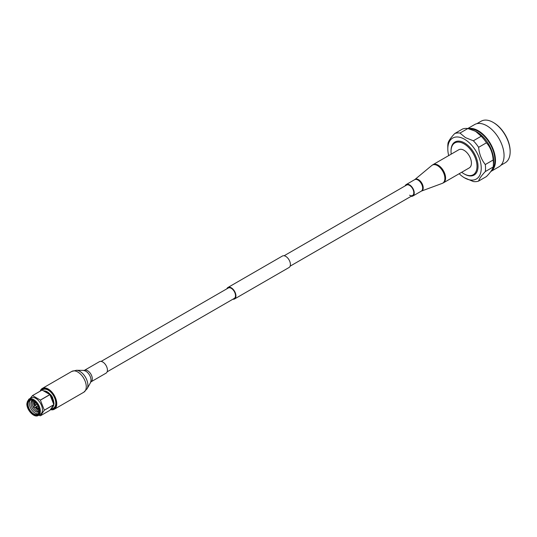 <?xml version="1.0" encoding="UTF-8"?>
<svg xmlns="http://www.w3.org/2000/svg" width="537" height="537" viewBox="0 0 537 537"><rect width="100%" height="100%" fill="white"/><g stroke="black" fill="none" stroke-linecap="round" stroke-linejoin="round"><path stroke-width="0.81" d="M232.863 299.223A6.625 3.826 -120 0 0 234.568 298.955A6.625 3.826 -120 0 0 235.582 293.645A6.625 3.826 -120 0 0 231.259 287.805A6.625 3.826 -120 0 0 227.943 287.476A6.625 3.826 -120 0 0 226.856 288.819M234.568 298.955L289.04 267.507A6.625 3.826 -120 0 0 290.054 262.197A6.625 3.826 -120 0 0 285.724 256.357A6.625 3.826 -120 0 0 282.415 256.028L227.943 287.476M107.145 371.812L234.26 298.418A6.008 3.47 -120 0 0 235.186 293.605A6.008 3.47 -120 0 0 231.259 288.309A6.008 3.47 -120 0 0 228.252 288.013L101.137 361.401M476.903 123.664L481.165 121.208A24.011 13.861 60 0 1 493.167 122.396L493.167 122.396A24.011 13.861 60 0 1 510.15 151.803A24.011 13.861 60 0 1 505.176 162.798L500.914 165.262M493.691 122.698L493.167 122.396L493.691 122.698A23.279 13.438 60 0 1 510.15 151.206L510.15 151.803M467.774 128.524L474.634 124.557A24.373 14.069 60 0 1 486.824 125.765A24.373 14.069 60 0 1 502.746 147.245A24.373 14.069 60 0 1 499.007 166.772L490.811 171.504M468.257 128.632A24.373 14.069 60 0 1 478.245 130.719A24.373 14.069 60 0 1 494.06 151.823A24.373 14.069 60 0 1 490.831 171.478M470.07 129.142A23.554 13.6 60 0 1 478.245 131.384A23.554 13.6 60 0 1 492.738 149.501A23.554 13.6 60 0 1 492.536 168.746M473.809 130.525L475.91 131.592L481.206 136.244L473.352 140.781L465.458 137.626L459.987 133.069A26.689 15.405 60 0 0 454.725 133.538L462.579 129.001A26.689 15.405 60 0 1 467.848 128.531L475.185 131.135A23.554 13.6 60 0 1 477.031 132.089A23.554 13.6 60 0 1 493.584 163.013L493.281 166.014A26.689 15.405 60 0 1 493.147 167.027C492.744 169.142 490.523 172.31 486.468 176.532L478.615 181.07A26.689 15.405 60 0 1 473.352 181.54L464.418 177.774A23.635 13.647 60 0 1 459.169 173.726M459.987 133.069L467.848 128.531M448.697 155.582A23.635 13.647 60 0 1 447.811 149.018A23.635 13.647 60 0 1 464.525 139.244A23.635 13.647 60 0 1 481.239 168.188A23.635 13.647 60 0 1 464.525 177.841A23.635 13.647 60 0 1 464.418 177.774M454.725 133.538C450.899 137.626 448.677 140.795 448.046 143.043A26.689 15.405 60 0 0 447.798 146.554L447.811 149.018M478.615 181.07C479.239 178.828 481.461 175.659 485.294 171.565L493.147 167.027M481.206 136.244A26.689 15.405 60 0 1 486.468 142.795C490.523 147.48 492.744 153.22 493.147 160.013L485.294 164.544A26.689 15.405 60 0 1 485.294 171.565M485.294 164.544C481.467 159.737 479.239 153.998 478.615 147.326L486.468 142.795M473.352 140.781A26.689 15.405 60 0 1 478.615 147.326M493.147 160.013A26.689 15.405 60 0 1 493.281 166.014M464.525 174.122L464.015 173.834L464.525 174.122A19.09 11.022 60 0 0 478.024 166.329A19.09 11.022 60 0 0 464.525 142.956A19.09 11.022 60 0 0 451.026 150.749L451.026 151.333A18.372 10.606 60 0 1 464.015 143.835A18.372 10.606 60 0 1 477.01 166.329A18.372 10.606 60 0 1 464.015 173.834L464.015 173.834A18.372 10.606 60 0 1 461.713 172.263M451.234 154.119A18.372 10.606 60 0 1 451.026 151.333M42.309 390.137A10.633 6.135 60 0 1 50.686 392.03A10.633 6.135 60 0 1 55.794 403.2A10.633 6.135 60 0 1 51.424 408.556M44.37 390.889A9.424 5.444 60 0 1 53.848 403.334A9.424 5.444 60 0 1 53.787 404.361M53.593 405.307A9.424 5.444 60 0 1 52.404 407.288M40.342 411.134A9.424 5.444 60 0 1 38.389 415.45A9.424 5.444 60 0 1 38.167 415.564C34.019 417.981 26.595 409.979 26.85 403.69L28.756 399.26A9.424 5.444 60 0 1 28.964 399.125A9.424 5.444 60 0 1 36.227 401.649A9.424 5.444 60 0 1 40.342 411.134M28.964 399.125L31.072 397.91A9.424 5.444 60 0 1 38.335 400.434A9.424 5.444 60 0 1 42.45 409.919A9.424 5.444 60 0 1 40.497 414.235L38.389 415.45M39.469 411.134A8.807 5.088 60 0 1 33.24 414.732A8.807 5.088 60 0 1 27.011 403.945A8.807 5.088 60 0 1 33.24 400.347A8.807 5.088 60 0 1 39.469 411.134M27.32 404.119A8.37 4.833 60 0 1 33.24 400.703A8.37 4.833 60 0 1 39.161 410.959A8.37 4.833 60 0 1 33.24 414.376A8.37 4.833 60 0 1 27.32 404.119M39.161 410.751A7.887 4.551 60 0 1 37.53 414.168A7.887 4.551 60 0 1 31.448 412.06A7.887 4.551 60 0 1 28.011 404.119A7.887 4.551 60 0 1 29.642 400.515A7.887 4.551 60 0 1 33.415 400.81M38.154 413.671A7.887 4.551 60 0 1 32.381 410.771A7.887 4.551 60 0 1 29.381 403.327A7.887 4.551 60 0 1 30.387 400.219M39.06 411.725A6.551 3.779 60 0 1 33.938 410.281A6.551 3.779 60 0 1 30.924 403.529A6.551 3.779 60 0 1 32.522 400.407M39.1 411.476A6.551 3.779 60 0 1 34.455 408.818A6.551 3.779 60 0 1 32.126 402.837A6.551 3.779 60 0 1 32.764 400.501M34.348 406.073A6.551 3.779 60 0 1 33.328 402.139A6.551 3.779 60 0 1 33.482 400.85M39.047 409.55A5.518 3.188 60 0 1 36.073 407.194M34.959 405.26A5.518 3.188 60 0 1 34.314 402.414A5.518 3.188 60 0 1 34.402 401.508M35.173 405.133A5.095 2.94 60 0 1 34.616 402.589A5.095 2.94 60 0 1 34.697 401.757M35.422 404.992A4.611 2.658 60 0 1 34.959 402.784L34.959 402.589A4.853 2.799 60 0 1 34.992 402.025M38.886 408.738A4.611 2.658 60 0 1 38.214 408.429A4.611 2.658 60 0 1 36.536 406.925M38.892 408.778A4.853 2.799 60 0 1 38.389 408.529A4.853 2.799 60 0 1 38.302 408.476M33.703 407.086L34.784 405.415A1.114 0.644 60 0 1 34.912 405.287A1.114 0.644 60 0 1 35.778 405.583A1.114 0.644 60 0 1 36.261 406.704A1.114 0.644 60 0 1 36.033 407.221A1.114 0.644 60 0 1 35.851 407.268L33.75 407.234M53.834 404.67L44.303 410.174L40.403 400.139L49.934 394.635L53.834 404.67A11.096 6.404 60 0 1 53.834 404.71A11.096 6.404 60 0 1 53.834 404.744L49.934 410.288L40.403 415.792A11.096 6.404 60 0 1 40.349 415.792L38.724 415.222M44.303 410.174A11.096 6.404 60 0 1 44.303 410.214A11.096 6.404 60 0 1 44.303 410.248L53.834 404.744M40.403 415.792L44.303 410.248M40.349 400.072L32.562 395.574L42.094 390.07L49.881 394.567L40.349 400.072A11.096 6.404 60 0 1 40.403 400.139M42.094 390.07A11.096 6.404 60 0 0 42.04 390.077L32.509 395.581A11.096 6.404 60 0 1 32.562 395.574M32.509 395.581L30.139 398.447M34.959 402.784A4.611 2.658 60 0 1 35.026 402.052M38.979 409.174A5.095 2.94 60 0 1 36.288 407.066M39.154 410.671A6.551 3.779 60 0 1 35.066 407.314M51.458 395.594A7.706 4.45 60 0 1 52.693 397.736M284.12 255.76L406.543 185.077A6.008 3.47 60 0 1 409.55 185.372A6.008 3.47 60 0 1 413.477 190.669A6.008 3.47 60 0 1 412.55 195.481A6.008 3.47 60 0 1 409.55 195.186M464.015 150.279A10.478 6.048 60 0 1 470.862 159.509A10.478 6.048 60 0 1 469.257 167.906L443.414 182.828A10.478 6.048 60 0 0 445.019 174.431A10.478 6.048 60 0 0 438.172 165.201A10.478 6.048 60 0 0 432.936 164.684L458.779 149.763A10.478 6.048 60 0 1 464.015 150.279M405.146 185.883A6.625 3.826 60 0 1 406.234 184.547A6.625 3.826 60 0 1 409.55 184.869A6.625 3.826 60 0 1 413.879 190.709A6.625 3.826 60 0 1 412.859 196.018A6.625 3.826 60 0 1 411.161 196.287M50.908 409.181A11.398 6.585 -120 0 0 53.975 408.731A11.398 6.585 -120 0 0 55.707 399.555A11.398 6.585 -120 0 0 48.209 389.513A11.398 6.585 -120 0 0 42.577 388.989A11.398 6.585 -120 0 0 40.98 390.688M50.525 409.624A12.015 6.941 -120 0 0 54.284 409.268A12.015 6.941 -120 0 0 56.11 399.588A12.015 6.941 -120 0 0 48.202 389.01A12.015 6.941 -120 0 0 42.269 388.452A12.015 6.941 -120 0 0 40.201 391.137M84.316 370.402A6.625 3.826 -120 0 1 87.585 370.711A6.625 3.826 -120 0 1 91.948 376.544A6.625 3.826 -120 0 1 90.934 381.881L106.058 373.148A6.625 3.826 -120 0 0 107.064 367.818A6.625 3.826 -120 0 0 102.708 361.978A6.625 3.826 -120 0 0 99.432 361.676L84.316 370.402L76.496 370.275L71.77 371.423L42.269 388.452M406.234 184.547L414.853 179.546L431.822 165.456A10.411 6.014 60 0 1 437.514 165.631A10.411 6.014 60 0 1 444.448 175.277A10.411 6.014 60 0 1 442.186 183.406L443.414 182.828M414.853 179.546A6.679 3.853 60 0 1 418.504 179.66A6.679 3.853 60 0 1 422.948 185.842A6.679 3.853 60 0 1 421.498 191.058L442.186 183.406M414.651 179.687A6.625 3.826 60 0 1 417.961 180.016A6.625 3.826 60 0 1 422.29 185.849A6.625 3.826 60 0 1 421.276 191.159L421.498 191.058M90.934 381.881L87.142 388.714L83.785 392.238A12.015 6.941 -120 0 0 85.611 382.559A12.015 6.941 -120 0 0 77.704 371.973A12.015 6.941 -120 0 0 71.77 371.423M87.142 388.714A11.337 6.545 -120 0 0 79.805 371.322A11.337 6.545 -120 0 0 76.496 370.275M90.518 382.263A7.182 4.148 -120 0 0 85.866 371.242A7.182 4.148 -120 0 0 83.772 370.577M290.128 266.164L412.55 195.481M51.968 407.61C53.163 407.053 53.848 405.542 54.022 403.086L50.827 394.742L44.249 390.842M36.033 407.221L37.946 406.113M34.912 405.287L36.831 404.18M412.859 196.018L421.276 191.159M431.822 165.456L432.936 164.684M83.785 392.238L54.284 409.268"/></g></svg>

